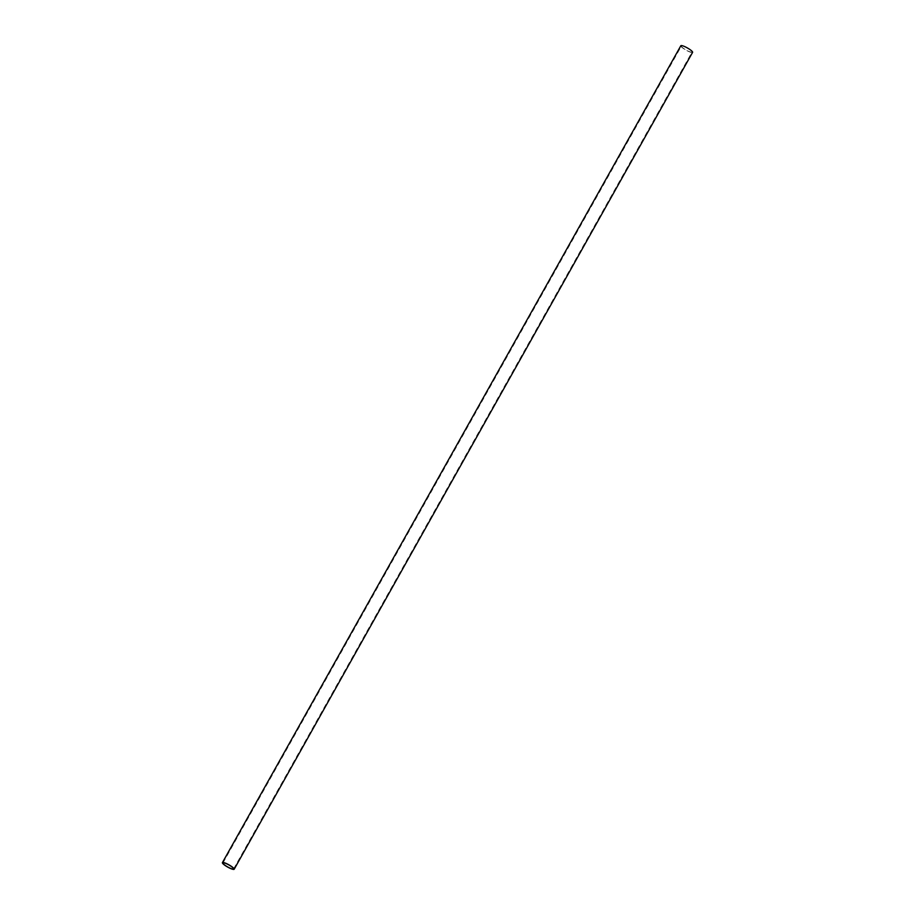 <?xml version="1.0" encoding="UTF-8"?>
<svg xmlns="http://www.w3.org/2000/svg" width="915" height="915" viewBox="0 0 915 915"><rect width="100%" height="100%" fill="white"/><g stroke="black" fill="none" stroke-linecap="round" stroke-linejoin="round"><path stroke-width="0.69" stroke-dasharray="4.58 3.43" d="M681.469 46.516A6.108 1.167 -150.7 0 0 686.982 50.519A6.108 1.167 -150.7 0 0 692.037 52.041A6.108 1.167 -150.7 0 0 687.279 48.038A6.108 1.167 -150.7 0 0 681.389 46.059A6.108 1.167 -150.7 0 0 681.469 46.516M680.829 45.75A6.748 1.292 -150.7 0 0 680.92 46.253A6.748 1.292 -150.7 0 0 687.005 50.68A6.748 1.292 -150.7 0 0 692.598 52.349M233.611 868.941L692.037 52.041M222.963 862.959L681.389 46.059"/><path stroke-width="1.37" d="M223.043 863.417A6.108 1.167 -150.7 0 0 228.556 867.42A6.108 1.167 -150.7 0 0 233.611 868.941A6.108 1.167 -150.7 0 0 228.864 864.938A6.108 1.167 -150.7 0 0 222.963 862.959A6.108 1.167 -150.7 0 0 223.043 863.417M222.505 863.154A6.748 1.292 -150.7 0 0 228.59 867.569A6.748 1.292 -150.7 0 0 234.171 869.25A6.748 1.292 -150.7 0 0 228.922 864.824A6.748 1.292 -150.7 0 0 222.402 862.651A6.748 1.292 -150.7 0 0 222.505 863.154M234.171 869.25L692.598 52.349A6.748 1.292 -150.7 0 0 687.337 47.923A6.748 1.292 -150.7 0 0 680.829 45.75L222.402 862.651"/></g></svg>
